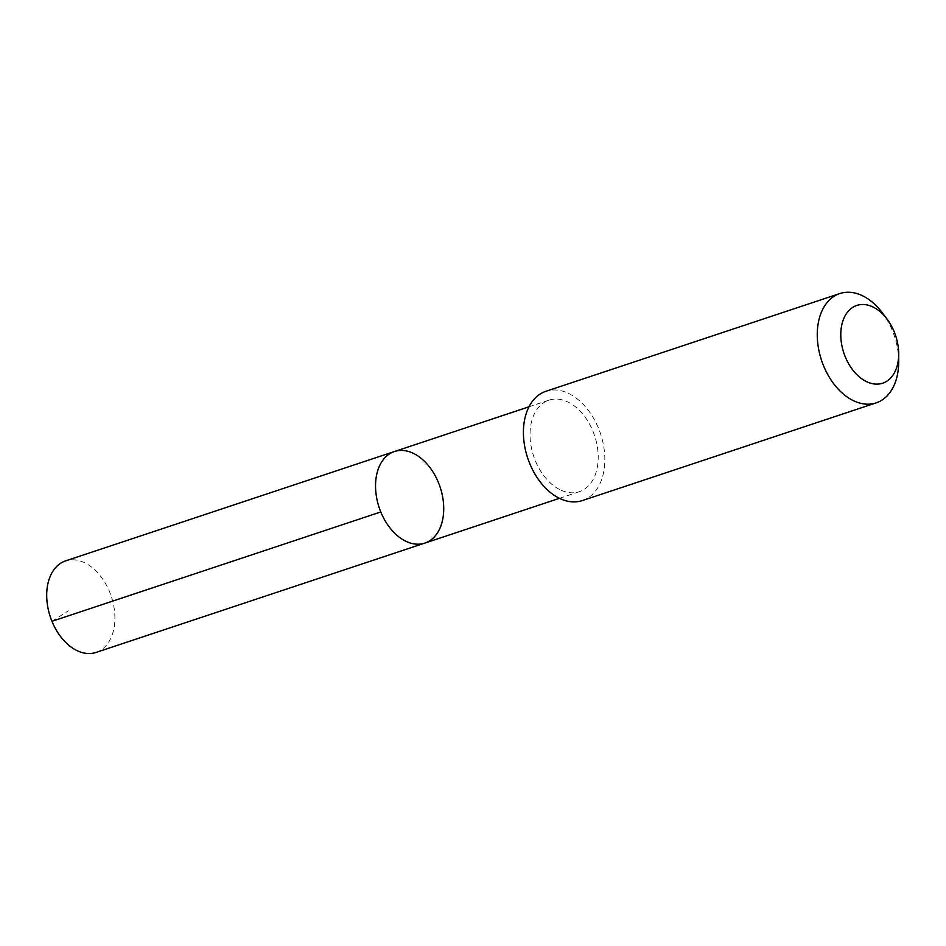 <?xml version="1.0" encoding="UTF-8"?>
<svg xmlns="http://www.w3.org/2000/svg" width="946" height="946" viewBox="0 0 946 946"><rect width="100%" height="100%" fill="white"/><g stroke="black" fill="none" stroke-linecap="round" stroke-linejoin="round"><path stroke-width="0.71" stroke-dasharray="4.73 3.55" d="M96.019 652.433A48.246 32.152 71.6 0 0 114.3 609.319A48.246 32.152 71.6 0 0 83.756 562.326A48.246 32.152 71.6 0 0 65.581 560.883M561.167 490.265A48.234 32.152 71.6 0 0 579.342 491.707A48.234 32.152 71.6 0 0 597.612 448.593A48.234 32.152 71.6 0 0 567.08 401.612A48.234 32.152 71.6 0 0 548.905 400.17A48.234 32.152 71.6 0 0 530.635 443.284A48.234 32.152 71.6 0 0 561.167 490.265M394.411 451.538A48.234 32.152 -108.4 0 1 440.138 487.166A48.234 32.152 -108.4 0 1 424.86 543.087M582.31 500.588A57.6 38.396 71.6 0 0 604.127 449.114A57.6 38.396 71.6 0 0 567.671 393.004A57.6 38.396 71.6 0 0 545.96 391.277M898.688 361.869A57.6 38.396 71.6 0 0 882.405 312.913M51.947 621.309L68.372 610.797M548.905 400.17L529.003 406.792M579.342 491.707L559.441 498.329"/><path stroke-width="1.42" d="M406.674 541.644A48.234 32.152 -108.4 0 1 376.141 494.652A48.234 32.152 -108.4 0 1 394.411 451.538A48.234 32.152 -108.4 0 1 440.138 487.166A48.234 32.152 -108.4 0 1 424.86 543.087A48.234 32.152 -108.4 0 1 406.674 541.644A48.234 32.152 -108.4 0 1 376.141 494.652A48.234 32.152 -108.4 0 1 394.411 451.538L65.581 560.883A48.246 32.152 71.6 0 0 47.3 603.997A48.246 32.152 71.6 0 0 77.832 650.99A48.246 32.152 71.6 0 0 96.019 652.433L424.86 543.087A48.234 32.152 -108.4 0 1 406.674 541.644M887.123 319.192L882.405 312.913A57.6 38.396 71.6 0 0 861.51 295.282A57.6 38.396 71.6 0 0 839.8 293.567L545.96 391.277A57.6 38.396 71.6 0 0 527.702 458.053A57.6 38.396 71.6 0 0 582.31 500.588L876.15 402.878A57.6 38.396 71.6 0 0 898.688 361.869L898.7 354.017A40.974 27.316 71.6 0 0 887.123 319.192A40.974 27.316 71.6 0 0 872.259 306.658A40.974 27.316 71.6 0 0 840.828 332.424A40.974 27.316 71.6 0 0 868.866 382.645A40.974 27.316 71.6 0 0 898.7 354.017M839.8 293.567A57.6 38.396 71.6 0 0 821.542 360.331A57.6 38.396 71.6 0 0 876.15 402.878M380.789 511.952L51.947 621.309M529.003 406.792L394.411 451.538M559.441 498.329L424.86 543.087"/></g></svg>

